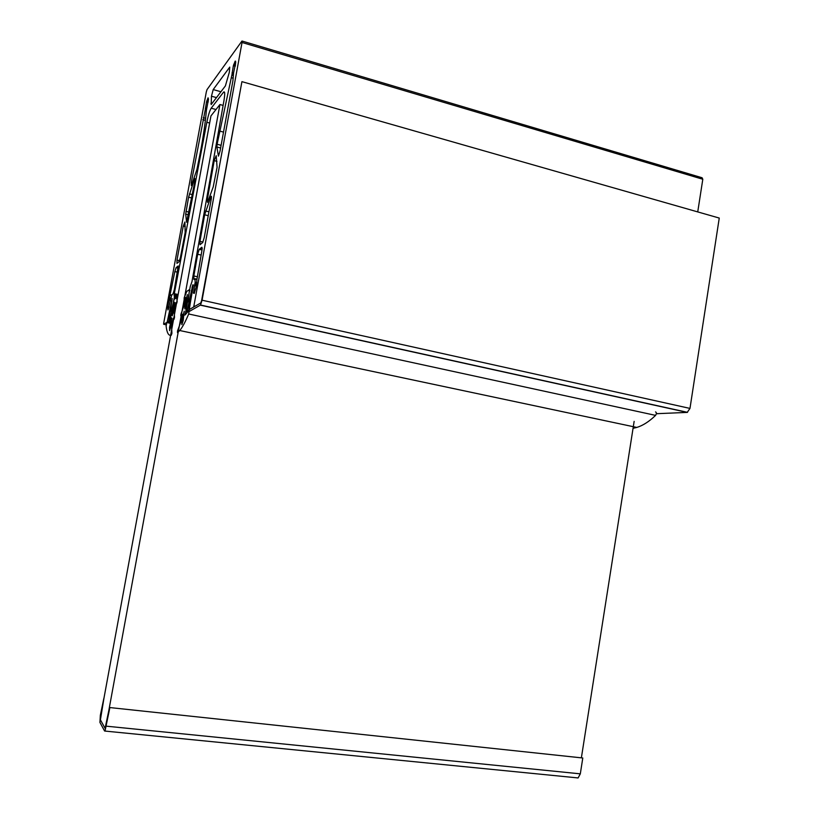 <?xml version="1.0" encoding="UTF-8"?>
<svg xmlns="http://www.w3.org/2000/svg" width="819" height="819" viewBox="0 0 819 819"><rect width="100%" height="100%" fill="white"/><g stroke="black" fill="none" stroke-linecap="round" stroke-linejoin="round"><path stroke-width="1.23" d="M170.26 300.778L171.734 295.168L173.055 293.755L174.324 289.65L178.225 265.95L176.075 267.67L174.836 271.591L167.598 306.613L167.915 309.951L168.397 309.06L170.26 300.778M195.168 282.268L193.54 293.182L194.164 293.448L196.458 286.159L196.929 279.361L201.945 250.44L201.822 247.236L199.201 249.334L197.676 254.248L193.837 275.962L193.888 279.463L194.983 278.716L195.168 282.268L196.918 282.668M229.34 72.226L229.75 67.086L213.196 89.568L211.466 96.212L211.179 104.556L225.389 85.913L229.34 72.226M205.364 109.255L191.277 182.545L191.298 185.544L191.861 184.326L196.939 169.41L200.778 150.266C203.593 134.889 205.456 121.57 206.388 110.33L208.497 99.201L208.067 97.809L206.542 101.822L205.354 109.009L206.449 109.551M185.166 232.535L184.92 221.99L183.261 226.075L176.996 260.104L176.965 263.37L179.146 261.589L180.446 257.391L185.166 232.535M194.83 181.634L194.83 178.45L194.257 179.689L188.585 197.195L185.688 214.128L186.589 222.256L194.83 181.634M232.115 73.874L217.107 144.257L216.871 147L218.438 156.142L220.065 150.993L232.913 80.764L233.558 72.973L235.749 62.51L235.176 61.118L233.374 65.715L232.084 73.608L233.476 74.263M191.963 281.705L190.254 286.527L185.841 311.517L187.316 309.971L192.782 284.828L193.192 286.425L189.117 309.633L193.499 307.125L193.898 305.927L242.035 42.486L241.943 41.052L207.002 89.64L206.296 92.004L163.657 323.403L163.636 324.263L167.137 322.246L172.205 298.577L168.878 320.608L168.898 321.243L169.912 320.649L174.375 297.123L174.293 293.673L206.828 122.266C208.241 115.325 209.695 110.637 211.189 108.2L223.628 92.076C224.928 91.083 225.041 93.919 223.966 100.604L191.963 281.705M214.209 160.626L207.402 199.191L207.545 202.354L213.216 186.927L217.076 167.363L216.216 155.661L214.209 160.626L216.953 161.343M204.648 214.783L199.959 241.339L200.031 244.707L202.682 242.547L204.218 237.694L211.169 199.641C211.599 197.031 211.558 195.905 211.046 196.273L204.648 214.783L208.241 215.663M170.332 300.286L169.093 300.041M697.737 211.906L702.804 179.248L702.098 177.764L242.148 41.063M581.439 757.421L634.141 421.375M219.932 104.525L210.954 115.909L100.092 719.246L105.436 728.951L219.932 104.525L223.116 105.405M169.553 327.303L169.594 330.661L170.833 326.607L171.765 317.885L169.553 327.303L170.649 327.539M172.195 312.93L172.236 315.837L173.341 312.244L174.57 302.293L172.195 312.93L173.157 313.134M171.918 333.333L171.632 326.955L173.167 318.458L174.037 319.246L174.508 317.414L174.283 311.589L175.87 302.672L176.709 303.337L177.16 301.638L176.74 297.921L174.345 299.068L173.925 300.184L171.243 311.066L171.642 311.957L169.523 323.208L166.892 322.389L166.114 326.064C166.892 332.862 168.601 335.944 171.243 335.299L171.918 333.333M183.21 320.403L181.879 324.682L181.777 321.171L184.203 311.179L183.21 320.403M186.005 305.118L184.818 308.927L184.736 305.886L187.346 294.584L186.005 305.118M177.477 331.009L180.569 322.635L182.207 314.168L180.794 315.909L180.917 314.23L183.732 306.408L185.493 297.44L184.121 299.15L184.224 297.635L186.783 291.4L189.23 289.762L189.373 290.571L188.227 301.167L187.234 302.989L185.125 314.946L189.179 310.135L188.687 313.984C185.36 321.877 182.371 327.395 179.75 330.528L177.508 332.657L177.477 331.009M655.507 411.916C656.654 412.397 656.684 413.544 655.589 415.376C649.252 421.498 642.987 425.522 636.803 427.436L633.056 428.327M655.589 415.376L188.687 313.984M657.278 413.667L687.192 412.407L689.977 408.415L719.256 218.059L241.922 81.644L202.068 300.204L200.532 305.037L188.923 311.65L188.923 307.852L192.404 288.8L189.312 309.521L200.798 302.928L201.638 300.45L241.922 81.644M103.849 698.361L100.348 715.284L99.928 722.43L104.607 731.029L578.112 777.937L580.313 773.842L582.79 757.995L109.449 707.524L105.098 728.337L100.409 719.819L103.931 698.372M105.027 730.988L109.777 708.056M578.112 777.937L576.934 777.886M582.79 757.995L109.449 707.524M167.598 306.818L169.042 307.135M169.799 297.768L170.843 297.993M194.707 284.562L196.652 285.002M205.415 108.303L206.531 108.61M206.828 100.87L208.241 101.269M232.146 72.86L233.538 73.26M233.702 64.65L235.442 65.151M168.898 321.243L169.902 321.457M174.375 297.123L177.528 297.819M174.427 296.273L177.682 296.99M174.293 293.673L178.132 294.523M206.828 122.266L209.644 123.034M211.189 108.2L215.981 109.531M223.515 92.209L224.611 92.516M185.841 311.517L187.674 311.916M186.988 310.862L188.329 311.148M187.316 309.971L188.616 310.258M190.049 297.891L190.714 298.034M190.1 297.604L190.766 297.758M192.004 287.203L193.008 287.428M192.782 284.828L193.345 284.961M193.898 305.927L195.117 306.193M242.035 42.486L702.804 179.248M163.636 324.263L166.206 324.815M167.117 322.266L169.646 322.809L167.137 322.246M167.455 321.212L169.85 321.713M171.191 300.942L172.021 301.126M207.402 199.191L208.712 199.519M205.61 210.985L208.947 211.804M199.959 241.339L202.979 242.066M210.422 197.563L211.425 197.819M219.441 131.009L223.515 132.115M231.255 77.682L233.21 78.235M217.107 144.257L221.11 145.321M216.871 147L220.618 148.004M233.794 64.291L235.503 64.793M233.466 65.448L235.299 65.981M233.374 65.715L235.248 66.257M232.084 72.748L233.548 73.167M232.115 73.331L233.507 73.73M232.084 73.608L233.487 74.017M231.931 75.123L233.384 75.543M194.257 179.689L195.096 179.904M189.414 193.878L192.363 194.625M188.585 197.195L191.728 197.973M185.974 211.374L189.046 212.131M185.688 214.128L188.534 214.824M183.261 226.075L185.258 226.556M176.996 260.104L179.586 260.698M206.91 100.553L208.292 100.942M206.623 101.587L208.118 101.996M206.542 101.822L208.077 102.252M205.364 108.2L206.531 108.517M205.374 108.753L206.49 109.05M205.354 109.009L206.47 109.316M205.19 110.401L206.357 110.719M203.307 117.67L205.61 118.305M202.856 119.666L205.374 120.352M191.277 182.545L192.373 182.821M213.196 89.568L220.946 91.748M211.466 96.212L216.472 97.604M210.892 103.481L211.804 103.726M194.779 284.203L196.714 284.633M194.932 283.65L196.785 284.07M194.492 285.381L196.519 285.841M194.4 285.667L196.468 286.138M193.468 292.455L194.605 292.711M193.571 292.526L194.584 292.762M193.56 292.926L194.39 293.12M193.54 293.182L194.246 293.345M201.239 247.707L202.18 247.932L201.228 247.717M201.187 247.788L202.18 248.024M202.15 248.853L200.327 248.423L202.15 248.843M200.286 248.505L202.139 248.945M199.273 249.252L202.027 249.908M197.676 254.248L201.177 255.067M193.837 275.962L197.502 276.802M195.086 278.736L196.969 279.166M195.147 279.146L196.888 279.535M174.212 294.093L178.051 294.953M176.126 267.618L178.378 268.13M174.836 271.591L177.631 272.225M170.26 294.676L171.785 295.014M170.147 295.342L171.58 295.659M169.502 298.955L170.485 299.17M169.369 299.242L170.424 299.478M169.298 299.519L170.372 299.754M169.042 300.163L170.311 300.44M167.598 306.613L169.103 306.941M167.465 307.79L168.755 308.077M174.037 295.679L177.764 296.498M174.099 294.891L177.907 295.741M166.974 322.348L169.625 322.911M171.632 326.955L172.154 327.068M173.034 318.919L173.628 319.041M174.283 311.589L174.969 311.732M175.737 303.132L176.515 303.306M176.74 297.921L177.477 298.085M176.669 297.686L177.518 297.87M173.536 305.661L174.447 305.856M170.577 321.765L171.642 321.99M189.947 290.704L189.373 290.571M185.852 305.897L184.777 305.661M187.285 298.167L186.271 297.942M183.057 321.181L181.828 320.925M184.142 315.295L182.965 315.039M689.977 408.415L202.068 300.204M687.192 412.407L200.389 305.159M657.8 413.779L656.398 413.472M580.313 773.842L106.45 726.187M223.628 92.076L224.57 92.332M187.019 310.831L188.35 311.118M192.731 284.879L193.345 285.022M235.176 61.118L235.688 61.271M200.972 248.167L202.17 248.454M200.082 248.884L202.098 249.355M199.201 249.334L202.017 250M174.232 294.011L178.071 294.871M176.075 267.67L178.368 268.192M174.099 294.932L177.897 295.782M636.803 427.436L179.75 330.528M687.53 412.346L200.532 305.037"/></g></svg>
